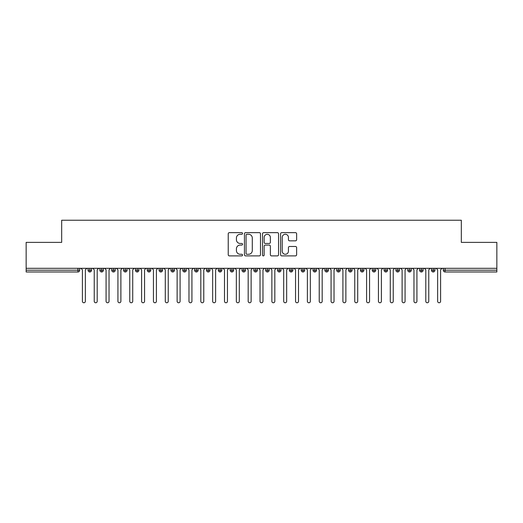 <?xml version="1.0" encoding="UTF-8"?>
<svg xmlns="http://www.w3.org/2000/svg" width="523" height="523" viewBox="0 0 523 523"><rect width="100%" height="100%" fill="white"/><g stroke="black" fill="none" stroke-linecap="round" stroke-linejoin="round"><path stroke-width="0.78" d="M242.554 233.461A0.811 0.811 0 0 0 241.744 232.65L229.388 232.65A1.164 1.164 0 0 0 228.231 233.807L228.231 254.734A1.164 1.164 0 0 0 229.388 255.891L241.744 255.891A0.811 0.811 0 0 0 242.554 255.08A0.811 0.811 0 0 0 241.744 254.27L240.142 254.27A3.72 3.72 0 0 1 236.422 250.55L236.422 248.804A3.72 3.72 0 0 1 240.142 245.084L241.744 245.084A0.811 0.811 0 0 0 242.554 244.274A0.811 0.811 0 0 0 241.744 243.457L240.142 243.457A3.72 3.72 0 0 1 236.422 239.737L236.422 237.991A3.72 3.72 0 0 1 240.142 234.278L241.744 234.278A0.811 0.811 0 0 0 242.554 233.461M295.469 240.841A1.164 1.164 0 0 0 296.633 239.678L296.633 233.807A1.164 1.164 0 0 0 295.469 232.65L281.753 232.65A1.164 1.164 0 0 0 280.59 233.807L280.59 254.734A1.164 1.164 0 0 0 281.753 255.891L295.469 255.891A1.164 1.164 0 0 0 296.633 254.734L296.633 247.641A1.164 1.164 0 0 0 295.469 246.477L289.598 246.477A1.164 1.164 0 0 0 288.435 247.641L288.435 251.158A3.112 3.112 0 0 1 285.329 254.27A3.112 3.112 0 0 1 282.217 251.158L282.217 237.383A3.112 3.112 0 0 1 285.329 234.278A3.112 3.112 0 0 1 288.435 237.383L288.435 239.678A1.164 1.164 0 0 0 289.598 240.841L295.469 240.841M26.15 268.312L496.85 268.312L496.85 242.378L461.325 242.378L461.325 220.235L61.675 220.235L61.675 242.378L26.15 242.378L26.15 270.201L77.927 270.201L77.927 268.312M260.48 233.807A1.164 1.164 0 0 0 259.323 232.65L245.607 232.65A1.164 1.164 0 0 0 244.444 233.807L244.444 254.734A1.164 1.164 0 0 0 245.607 255.891L259.323 255.891A1.164 1.164 0 0 0 260.48 254.734L260.48 233.807M263.677 232.65L277.393 232.65A1.164 1.164 0 0 1 278.556 233.807L278.556 254.734A1.164 1.164 0 0 1 277.393 255.891L271.522 255.891A1.164 1.164 0 0 1 270.365 254.734L270.365 246.248A1.164 1.164 0 0 0 269.201 245.084L265.305 245.084A1.164 1.164 0 0 0 264.141 246.248L264.141 255.08A0.811 0.811 0 0 1 263.331 255.891A0.811 0.811 0 0 1 262.52 255.08L262.52 233.807A1.164 1.164 0 0 1 263.677 232.65M79.705 270.201L77.927 270.201L77.927 271.98A1.778 1.778 0 0 0 79.705 270.201L79.705 268.312L79.705 270.201A1.778 1.778 0 0 1 77.927 271.98L26.15 271.98L26.15 270.201M496.85 268.312L496.85 271.98L445.073 271.98A1.778 1.778 0 0 1 443.295 270.201L443.295 268.312M89.825 268.312L89.825 271.98A1.778 1.778 0 0 1 88.054 270.201L88.054 268.312L88.054 270.201A1.778 1.778 0 0 0 89.825 271.98A1.778 1.778 0 0 0 91.545 270.201L91.545 268.312M101.671 268.312L101.671 271.98A1.778 1.778 0 0 1 99.893 270.201L99.893 268.312L99.893 270.201A1.778 1.778 0 0 0 101.671 271.98A1.778 1.778 0 0 0 103.384 270.201L103.384 268.312M113.511 268.312L113.511 271.98A1.778 1.778 0 0 1 111.732 270.201L111.732 268.312L111.732 270.201A1.778 1.778 0 0 0 113.511 271.98A1.778 1.778 0 0 0 115.23 270.201L115.23 268.312M125.35 268.312L125.35 271.98A1.778 1.778 0 0 1 123.578 270.201L123.578 268.312L123.578 270.201A1.778 1.778 0 0 0 125.35 271.98A1.778 1.778 0 0 0 127.069 270.201L127.069 268.312M137.196 268.312L137.196 271.98A1.778 1.778 0 0 1 135.418 270.201L135.418 268.312L135.418 270.201A1.778 1.778 0 0 0 137.196 271.98A1.778 1.778 0 0 0 138.909 270.201L138.909 268.312M149.035 268.312L149.035 271.98A1.778 1.778 0 0 1 147.257 270.201L147.257 268.312L147.257 270.201A1.778 1.778 0 0 0 149.035 271.98A1.778 1.778 0 0 0 150.755 270.201L150.755 268.312M160.875 268.312L160.875 271.98A1.778 1.778 0 0 1 159.103 270.201L159.103 268.312L159.103 270.201A1.778 1.778 0 0 0 160.875 271.98A1.778 1.778 0 0 0 162.594 270.201L162.594 268.312M172.721 268.312L172.721 271.98A1.778 1.778 0 0 1 170.943 270.201L170.943 268.312L170.943 270.201A1.778 1.778 0 0 0 172.721 271.98A1.778 1.778 0 0 0 174.434 270.201L174.434 268.312M184.56 268.312L184.56 271.98A1.778 1.778 0 0 1 182.782 270.201L182.782 268.312L182.782 270.201A1.778 1.778 0 0 0 184.56 271.98A1.778 1.778 0 0 0 186.28 270.201L186.28 268.312M196.4 268.312L196.4 271.98A1.778 1.778 0 0 1 194.628 270.201L194.628 268.312L194.628 270.201A1.778 1.778 0 0 0 196.4 271.98A1.778 1.778 0 0 0 198.119 270.201L198.119 268.312M208.246 268.312L208.246 271.98A1.778 1.778 0 0 1 206.467 270.201L206.467 268.312L206.467 270.201A1.778 1.778 0 0 0 208.246 271.98A1.778 1.778 0 0 0 209.958 270.201L209.958 268.312M220.085 268.312L220.085 271.98A1.778 1.778 0 0 1 218.307 270.201L218.307 268.312L218.307 270.201A1.778 1.778 0 0 0 220.085 271.98A1.778 1.778 0 0 0 221.804 270.201L221.804 268.312M231.924 268.312L231.924 271.98A1.778 1.778 0 0 1 230.153 270.201A1.778 1.778 0 0 0 231.924 271.98A1.778 1.778 0 0 1 230.153 270.201L230.153 268.312M233.644 268.312L233.644 270.201A1.778 1.778 0 0 1 231.924 271.98A1.778 1.778 0 0 0 233.644 270.201L230.153 270.201M243.77 271.98A1.778 1.778 0 0 1 241.992 270.201L241.992 268.312L241.992 270.201A1.778 1.778 0 0 0 243.77 271.98A1.778 1.778 0 0 0 245.483 270.201L245.483 268.312L245.483 270.201A1.778 1.778 0 0 1 243.77 271.98L243.77 270.201L245.483 270.201M255.61 268.312L255.61 271.98A1.778 1.778 0 0 1 253.832 270.201L253.832 268.312L253.832 270.201A1.778 1.778 0 0 0 255.61 271.98A1.778 1.778 0 0 0 257.329 270.201L257.329 268.312M267.449 268.312L267.449 271.98A1.778 1.778 0 0 1 265.671 270.201L265.671 268.312L265.671 270.201A1.778 1.778 0 0 0 267.449 271.98A1.778 1.778 0 0 0 269.168 270.201L269.168 268.312M279.295 268.312L279.295 270.201L277.517 270.201L277.517 268.312L277.517 270.201A1.778 1.778 0 0 0 279.295 271.98A1.778 1.778 0 0 0 281.008 270.201L281.008 268.312L281.008 270.201A1.778 1.778 0 0 1 279.295 271.98A1.778 1.778 0 0 1 277.517 270.201A1.778 1.778 0 0 0 279.295 271.98L279.295 270.201L281.008 270.201M291.134 268.312L291.134 271.98A1.778 1.778 0 0 1 289.356 270.201L289.356 268.312L289.356 270.201A1.778 1.778 0 0 0 291.134 271.98A1.778 1.778 0 0 0 292.847 270.201L292.847 268.312M302.974 268.312L302.974 271.98A1.778 1.778 0 0 1 301.196 270.201L301.196 268.312L301.196 270.201A1.778 1.778 0 0 0 302.974 271.98A1.778 1.778 0 0 0 304.693 270.201L304.693 268.312M314.813 268.312L314.813 271.98A1.778 1.778 0 0 1 313.042 270.201L313.042 268.312L313.042 270.201A1.778 1.778 0 0 0 314.813 271.98A1.778 1.778 0 0 0 316.533 270.201L316.533 268.312M326.659 268.312L326.659 271.98A1.778 1.778 0 0 1 324.881 270.201L324.881 268.312M328.372 268.312L328.372 270.201A1.778 1.778 0 0 1 326.659 271.98A1.778 1.778 0 0 0 328.372 270.201L324.881 270.201A1.778 1.778 0 0 0 326.659 271.98M338.499 271.98A1.778 1.778 0 0 1 336.72 270.201L336.72 268.312L336.72 270.201A1.778 1.778 0 0 0 338.499 271.98A1.778 1.778 0 0 0 340.218 270.201L340.218 268.312L340.218 270.201A1.778 1.778 0 0 1 338.499 271.98L338.499 270.201L340.218 270.201M350.338 268.312L350.338 271.98A1.778 1.778 0 0 1 348.566 270.201L348.566 268.312M352.057 268.312L352.057 270.201A1.778 1.778 0 0 1 350.338 271.98A1.778 1.778 0 0 0 352.057 270.201L348.566 270.201A1.778 1.778 0 0 0 350.338 271.98M362.184 268.312L362.184 271.98A1.778 1.778 0 0 1 360.406 270.201L360.406 268.312M363.897 268.312L363.897 270.201L363.897 268.312M374.023 268.312L374.023 271.98A1.778 1.778 0 0 1 372.245 270.201A1.778 1.778 0 0 0 374.023 271.98A1.778 1.778 0 0 1 372.245 270.201L372.245 268.312M375.743 268.312L375.743 270.201L375.743 268.312M385.863 268.312L385.863 271.98A1.778 1.778 0 0 1 384.091 270.201L384.091 268.312M387.582 268.312L387.582 270.201L387.582 268.312M397.709 268.312L397.709 271.98A1.778 1.778 0 0 1 395.931 270.201L395.931 268.312M399.422 268.312L399.422 270.201A1.778 1.778 0 0 1 397.709 271.98A1.778 1.778 0 0 0 399.422 270.201L395.931 270.201A1.778 1.778 0 0 0 397.709 271.98M409.548 268.312L409.548 271.98A1.778 1.778 0 0 1 407.77 270.201L407.77 268.312M411.268 268.312L411.268 270.201L411.268 268.312M421.388 268.312L421.388 271.98A1.778 1.778 0 0 1 419.616 270.201L419.616 268.312M423.107 268.312L423.107 270.201L423.107 268.312M433.234 268.312L433.234 271.98A1.778 1.778 0 0 1 431.455 270.201L431.455 268.312M434.946 268.312L434.946 270.201L434.946 268.312M243.77 268.312L243.77 270.201L241.992 270.201M338.499 268.312L338.499 270.201L336.72 270.201M362.184 271.98A1.778 1.778 0 0 0 363.897 270.201A1.778 1.778 0 0 1 362.184 271.98A1.778 1.778 0 0 1 360.406 270.201L363.897 270.201M374.023 271.98A1.778 1.778 0 0 0 375.743 270.201A1.778 1.778 0 0 1 374.023 271.98M385.863 271.98A1.778 1.778 0 0 0 387.582 270.201A1.778 1.778 0 0 1 385.863 271.98A1.778 1.778 0 0 1 384.091 270.201L387.582 270.201M409.548 271.98A1.778 1.778 0 0 0 411.268 270.201A1.778 1.778 0 0 1 409.548 271.98A1.778 1.778 0 0 1 407.77 270.201L411.268 270.201M421.388 271.98A1.778 1.778 0 0 0 423.107 270.201A1.778 1.778 0 0 1 421.388 271.98A1.778 1.778 0 0 1 419.616 270.201L423.107 270.201M433.234 271.98A1.778 1.778 0 0 0 434.946 270.201A1.778 1.778 0 0 1 433.234 271.98A1.778 1.778 0 0 1 431.455 270.201L434.946 270.201M246.882 234.278A0.811 0.811 0 0 0 246.072 235.089L246.072 253.452A0.811 0.811 0 0 0 246.882 254.27L248.569 254.27A3.72 3.72 0 0 0 252.289 250.55L252.289 237.991A3.72 3.72 0 0 0 248.569 234.278L246.882 234.278M270.365 237.442A3.112 3.112 0 0 0 267.253 234.33A3.112 3.112 0 0 0 264.141 237.442L264.141 242.293A1.164 1.164 0 0 0 265.305 243.457L269.201 243.457A1.164 1.164 0 0 0 270.365 242.293L270.365 237.442M82.399 301.287L82.399 269.79L82.399 301.287A1.477 1.477 0 0 0 83.876 302.765A1.477 1.477 0 0 0 85.36 301.287L85.36 269.79L85.36 301.287M86.838 268.312L85.36 269.79M82.399 269.79L80.915 268.312M94.238 301.287L94.238 269.79L94.238 301.287A1.477 1.477 0 0 0 95.722 302.765A1.477 1.477 0 0 0 97.2 301.287L97.2 269.79L97.2 301.287M106.077 301.287L106.077 269.79L106.077 301.287A1.477 1.477 0 0 0 107.561 302.765A1.477 1.477 0 0 0 109.039 301.287L109.039 269.79L109.039 301.287M117.923 301.287L117.923 269.79L117.923 301.287A1.477 1.477 0 0 0 119.401 302.765A1.477 1.477 0 0 0 120.885 301.287L120.885 269.79L120.885 301.287M129.763 301.287L129.763 269.79L129.763 301.287A1.477 1.477 0 0 0 131.24 302.765A1.477 1.477 0 0 0 132.724 301.287L132.724 269.79L132.724 301.287M98.677 268.312L97.2 269.79M94.238 269.79L92.761 268.312M110.523 268.312L109.039 269.79M106.077 269.79L104.6 268.312M122.362 268.312L120.885 269.79M117.923 269.79L116.439 268.312M134.202 268.312L132.724 269.79M129.763 269.79L128.285 268.312M141.602 301.287L141.602 269.79L141.602 301.287A1.477 1.477 0 0 0 143.086 302.765A1.477 1.477 0 0 0 144.564 301.287L144.564 269.79L144.564 301.287M146.048 268.312L144.564 269.79M141.602 269.79L140.125 268.312M153.448 301.287L153.448 269.79L153.448 301.287A1.477 1.477 0 0 0 154.926 302.765A1.477 1.477 0 0 0 156.41 301.287L156.41 269.79L156.41 301.287M165.288 301.287L165.288 269.79L165.288 301.287A1.477 1.477 0 0 0 166.765 302.765A1.477 1.477 0 0 0 168.249 301.287L168.249 269.79L168.249 301.287M177.127 301.287L177.127 269.79L177.127 301.287A1.477 1.477 0 0 0 178.611 302.765A1.477 1.477 0 0 0 180.089 301.287L180.089 269.79L180.089 301.287M188.973 301.287L188.973 269.79L188.973 301.287A1.477 1.477 0 0 0 190.45 302.765A1.477 1.477 0 0 0 191.928 301.287L191.928 269.79L191.928 301.287M157.887 268.312L156.41 269.79M153.448 269.79L151.964 268.312M169.727 268.312L168.249 269.79M165.288 269.79L163.81 268.312M181.573 268.312L180.089 269.79M177.127 269.79L175.65 268.312M193.412 268.312L191.928 269.79M188.973 269.79L187.489 268.312M200.812 301.287L200.812 269.79L200.812 301.287A1.477 1.477 0 0 0 202.29 302.765A1.477 1.477 0 0 0 203.774 301.287L203.774 269.79L203.774 301.287M212.652 301.287L212.652 269.79L212.652 301.287A1.477 1.477 0 0 0 214.136 302.765A1.477 1.477 0 0 0 215.613 301.287L215.613 269.79L215.613 301.287M224.498 301.287L224.498 269.79L224.498 301.287A1.477 1.477 0 0 0 225.975 302.765A1.477 1.477 0 0 0 227.453 301.287L227.453 269.79L227.453 301.287M236.337 301.287L236.337 269.79L236.337 301.287A1.477 1.477 0 0 0 237.815 302.765A1.477 1.477 0 0 0 239.299 301.287L239.299 269.79L239.299 301.287M248.177 301.287L248.177 269.79L248.177 301.287A1.477 1.477 0 0 0 249.661 302.765A1.477 1.477 0 0 0 251.138 301.287L251.138 269.79L251.138 301.287M205.251 268.312L203.774 269.79M200.812 269.79L199.335 268.312M217.097 268.312L215.613 269.79M212.652 269.79L211.174 268.312M228.937 268.312L227.453 269.79M224.498 269.79L223.014 268.312M240.776 268.312L239.299 269.79M236.337 269.79L234.86 268.312M252.622 268.312L251.138 269.79M248.177 269.79L246.699 268.312M260.023 301.287L260.023 269.79L260.023 301.287A1.477 1.477 0 0 0 261.5 302.765A1.477 1.477 0 0 0 262.977 301.287L262.977 269.79L262.977 301.287M264.461 268.312L262.977 269.79M260.023 269.79L258.539 268.312M271.862 301.287L271.862 269.79L271.862 301.287A1.477 1.477 0 0 0 273.339 302.765A1.477 1.477 0 0 0 274.823 301.287L274.823 269.79L274.823 301.287M276.301 268.312L274.823 269.79M271.862 269.79L270.378 268.312M283.701 301.287L283.701 269.79L283.701 301.287A1.477 1.477 0 0 0 285.185 302.765A1.477 1.477 0 0 0 286.663 301.287L286.663 269.79L286.663 301.287M288.14 268.312L286.663 269.79M283.701 269.79L282.224 268.312M295.547 301.287L295.547 269.79L295.547 301.287A1.477 1.477 0 0 0 297.025 302.765A1.477 1.477 0 0 0 298.502 301.287L298.502 269.79L298.502 301.287M299.986 268.312L298.502 269.79M295.547 269.79L294.063 268.312M307.387 301.287L307.387 269.79L307.387 301.287A1.477 1.477 0 0 0 308.864 302.765A1.477 1.477 0 0 0 310.348 301.287L310.348 269.79L310.348 301.287M311.826 268.312L310.348 269.79M307.387 269.79L305.903 268.312M319.226 301.287L319.226 269.79L319.226 301.287A1.477 1.477 0 0 0 320.71 302.765A1.477 1.477 0 0 0 322.188 301.287L322.188 269.79L322.188 301.287M323.665 268.312L322.188 269.79M319.226 269.79L317.749 268.312M331.072 301.287L331.072 269.79L331.072 301.287A1.477 1.477 0 0 0 332.55 302.765A1.477 1.477 0 0 0 334.027 301.287L334.027 269.79L334.027 301.287M335.511 268.312L334.027 269.79M331.072 269.79L329.588 268.312M342.911 301.287L342.911 269.79L342.911 301.287A1.477 1.477 0 0 0 344.389 302.765A1.477 1.477 0 0 0 345.873 301.287L345.873 269.79L345.873 301.287M347.35 268.312L345.873 269.79M342.911 269.79L341.427 268.312M354.751 301.287L354.751 269.79L354.751 301.287A1.477 1.477 0 0 0 356.235 302.765A1.477 1.477 0 0 0 357.712 301.287L357.712 269.79L357.712 301.287M359.19 268.312L357.712 269.79M354.751 269.79L353.273 268.312M366.59 301.287L366.59 269.79L366.59 301.287A1.477 1.477 0 0 0 368.074 302.765A1.477 1.477 0 0 0 369.552 301.287L369.552 269.79L369.552 301.287M371.036 268.312L369.552 269.79M366.59 269.79L365.113 268.312M378.436 301.287L378.436 269.79L378.436 301.287A1.477 1.477 0 0 0 379.914 302.765A1.477 1.477 0 0 0 381.398 301.287L381.398 269.79L381.398 301.287M382.875 268.312L381.398 269.79M378.436 269.79L376.952 268.312M390.276 301.287L390.276 269.79L390.276 301.287A1.477 1.477 0 0 0 391.76 302.765A1.477 1.477 0 0 0 393.237 301.287L393.237 269.79L393.237 301.287M394.715 268.312L393.237 269.79M390.276 269.79L388.798 268.312M402.115 301.287L402.115 269.79L402.115 301.287A1.477 1.477 0 0 0 403.599 302.765A1.477 1.477 0 0 0 405.077 301.287L405.077 269.79L405.077 301.287M406.561 268.312L405.077 269.79M402.115 269.79L400.638 268.312M413.961 301.287L413.961 269.79L413.961 301.287A1.477 1.477 0 0 0 415.439 302.765A1.477 1.477 0 0 0 416.923 301.287L416.923 269.79L416.923 301.287M418.4 268.312L416.923 269.79M413.961 269.79L412.477 268.312M425.8 301.287L425.8 269.79L425.8 301.287A1.477 1.477 0 0 0 427.278 302.765A1.477 1.477 0 0 0 428.762 301.287L428.762 269.79L428.762 301.287M430.239 268.312L428.762 269.79M425.8 269.79L424.323 268.312M437.64 301.287L437.64 269.79L437.64 301.287A1.477 1.477 0 0 0 439.124 302.765A1.477 1.477 0 0 0 440.601 301.287L440.601 269.79L440.601 301.287M442.085 268.312L440.601 269.79M437.64 269.79L436.162 268.312M445.073 268.312L445.073 270.201L496.85 270.201M445.073 270.201L445.073 271.98A1.778 1.778 0 0 1 443.295 270.201L445.073 270.201M88.054 270.201A1.778 1.778 0 0 0 89.825 271.98A1.778 1.778 0 0 0 91.545 270.201L88.054 270.201M99.893 270.201A1.778 1.778 0 0 0 101.671 271.98A1.778 1.778 0 0 0 103.384 270.201L99.893 270.201M111.732 270.201A1.778 1.778 0 0 0 113.511 271.98A1.778 1.778 0 0 0 115.23 270.201L111.732 270.201M123.578 270.201A1.778 1.778 0 0 0 125.35 271.98A1.778 1.778 0 0 0 127.069 270.201L123.578 270.201M135.418 270.201A1.778 1.778 0 0 0 137.196 271.98A1.778 1.778 0 0 0 138.909 270.201L135.418 270.201M147.257 270.201L150.755 270.201A1.778 1.778 0 0 1 149.035 271.98M159.103 270.201A1.778 1.778 0 0 0 160.875 271.98A1.778 1.778 0 0 0 162.594 270.201L159.103 270.201M170.943 270.201L174.434 270.201A1.778 1.778 0 0 1 172.721 271.98M182.782 270.201A1.778 1.778 0 0 0 184.56 271.98A1.778 1.778 0 0 0 186.28 270.201L182.782 270.201M194.628 270.201A1.778 1.778 0 0 0 196.4 271.98A1.778 1.778 0 0 0 198.119 270.201L194.628 270.201M206.467 270.201A1.778 1.778 0 0 0 208.246 271.98A1.778 1.778 0 0 0 209.958 270.201L206.467 270.201M218.307 270.201A1.778 1.778 0 0 0 220.085 271.98A1.778 1.778 0 0 0 221.804 270.201L218.307 270.201M253.832 270.201L257.329 270.201A1.778 1.778 0 0 1 255.61 271.98M265.671 270.201A1.778 1.778 0 0 0 267.449 271.98A1.778 1.778 0 0 0 269.168 270.201L265.671 270.201M289.356 270.201L292.847 270.201A1.778 1.778 0 0 1 291.134 271.98M301.196 270.201A1.778 1.778 0 0 0 302.974 271.98A1.778 1.778 0 0 0 304.693 270.201L301.196 270.201M313.042 270.201L316.533 270.201A1.778 1.778 0 0 1 314.813 271.98M372.245 270.201L375.743 270.201"/></g></svg>

